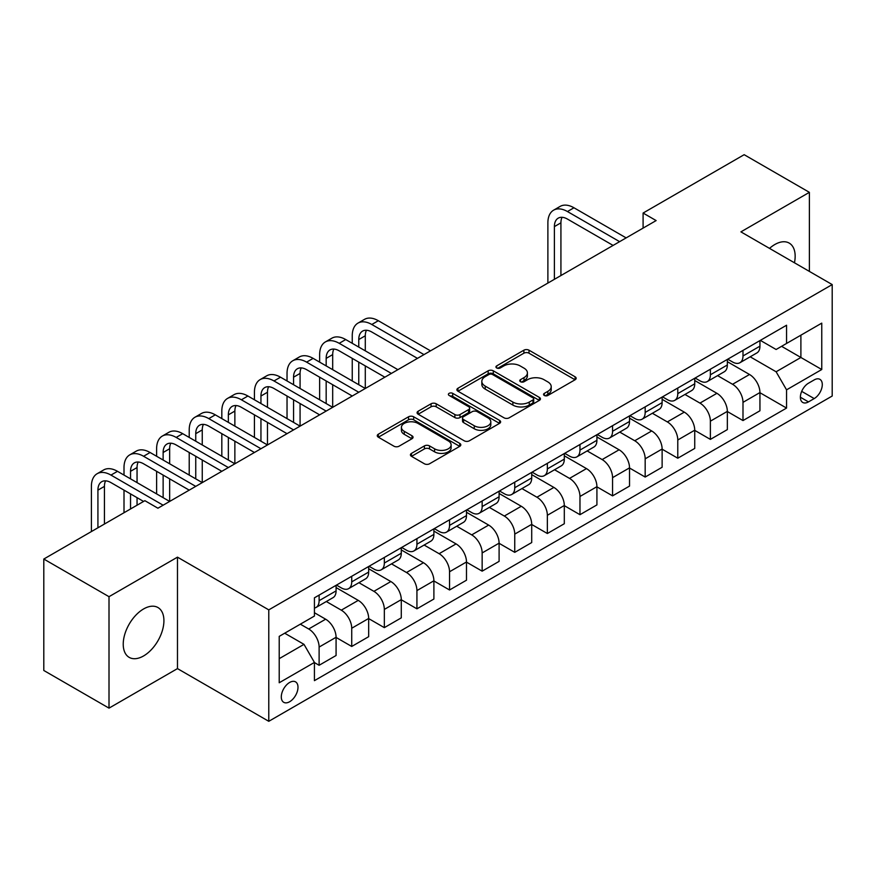 <?xml version="1.0" encoding="UTF-8"?>
<svg xmlns="http://www.w3.org/2000/svg" width="876" height="876" viewBox="0 0 876 876"><rect width="100%" height="100%" fill="white"/><g stroke="black" fill="none" stroke-linecap="round" stroke-linejoin="round"><path stroke-width="1.31" d="M544.303 395.459A2.529 1.467 0 0 0 547.883 395.459L575.094 379.757A3.624 2.091 0 0 0 576.156 378.279A3.624 2.091 0 0 0 575.094 376.8L529.005 350.192A3.624 2.091 0 0 0 523.881 350.192L496.681 365.894A2.529 1.467 0 0 0 495.936 366.935A2.529 1.467 0 0 0 496.681 367.964A2.529 1.467 0 0 0 500.262 367.964L503.788 365.938A11.585 6.69 0 0 1 520.169 365.938L524.012 368.15A11.585 6.69 0 0 1 527.407 372.88A11.585 6.69 0 0 1 524.012 377.611L520.486 379.647A2.529 1.467 0 0 0 519.753 380.677A2.529 1.467 0 0 0 520.486 381.717A2.529 1.467 0 0 0 524.078 381.717L527.593 379.68A11.585 6.69 0 0 1 543.985 379.68L547.818 381.903A11.585 6.69 0 0 1 551.212 386.634A11.585 6.69 0 0 1 547.818 391.364L544.303 393.39A2.529 1.467 0 0 0 543.558 394.43A2.529 1.467 0 0 0 544.303 395.459L544.303 393.39M143.576 655.949A28.777 16.611 120 0 0 162.367 630.6A28.777 16.611 120 0 0 157.965 607.539A28.777 16.611 120 0 0 143.576 608.962A28.777 16.611 120 0 0 124.775 634.323A28.777 16.611 120 0 0 129.188 657.372A28.777 16.611 120 0 0 143.576 655.949M794.455 262.789A28.777 16.611 120 0 0 789.199 243.09A28.777 16.611 120 0 0 774.811 244.524A28.777 16.611 120 0 0 769.522 248.39M289.649 701.731A11.804 6.811 120 0 0 297.358 691.328A11.804 6.811 120 0 0 295.551 681.867A11.804 6.811 120 0 0 289.649 682.459A11.804 6.811 120 0 0 281.93 692.861A11.804 6.811 120 0 0 283.747 702.322A11.804 6.811 120 0 0 289.649 701.731M411.479 453.374A3.624 2.091 0 0 0 410.428 454.852A3.624 2.091 0 0 0 411.479 456.33L424.411 463.787A3.624 2.091 0 0 0 429.536 463.787L459.747 446.344A3.624 2.091 0 0 0 460.809 444.866A3.624 2.091 0 0 0 459.747 443.387L413.658 416.79A3.624 2.091 0 0 0 408.545 416.79L378.322 434.222A3.624 2.091 0 0 0 377.271 435.7A3.624 2.091 0 0 0 378.322 437.179L393.948 446.202A3.624 2.091 0 0 0 399.062 446.202L411.994 438.734A3.624 2.091 0 0 0 413.056 437.255A3.624 2.091 0 0 0 411.994 435.777L404.252 431.31A9.691 5.595 0 0 1 401.416 427.357A9.691 5.595 0 0 1 407.395 422.188A9.691 5.595 0 0 1 417.951 423.404L448.293 440.913A9.691 5.595 0 0 1 451.129 444.866A9.691 5.595 0 0 1 445.15 450.034A9.691 5.595 0 0 1 434.595 448.83L429.536 445.906A3.624 2.091 0 0 0 424.411 445.906L411.479 453.374L411.479 456.33M177.478 557.158L109.007 596.687L43.8 559.041L43.8 670.479L109.007 708.137L177.478 668.607L268.779 721.309L268.779 609.871L177.478 557.158L177.478 668.607M809.38 271.407L809.38 192.337L740.91 231.866L832.2 284.58L268.779 609.871M809.38 192.337L744.162 154.691L643.093 213.043L643.093 228.11M43.8 559.041L144.879 500.689L157.921 508.211L656.135 220.577L643.093 213.043M504.039 417.819A3.624 2.091 0 0 0 509.164 417.819L539.375 400.376A3.624 2.091 0 0 0 540.437 398.898A3.624 2.091 0 0 0 539.375 397.419L493.287 370.811A3.624 2.091 0 0 0 488.162 370.811L457.951 388.254A3.624 2.091 0 0 0 456.889 389.732A3.624 2.091 0 0 0 457.951 391.211L504.039 417.819M450.133 396.007A2.529 1.467 0 0 1 452.706 396.368L452.706 393.357L499.561 420.403A3.624 2.091 0 0 1 500.623 421.882A3.624 2.091 0 0 1 499.561 423.36L469.35 440.803A3.624 2.091 0 0 1 464.225 440.803L418.137 414.195L418.137 411.238A3.624 2.091 0 0 0 417.075 412.716A3.624 2.091 0 0 0 418.137 414.195M418.137 411.238L431.069 403.781A3.624 2.091 0 0 1 436.193 403.781L454.885 414.567A3.624 2.091 0 0 0 459.999 414.567L468.583 409.618A3.624 2.091 0 0 0 469.635 408.139A3.624 2.091 0 0 0 468.583 406.661L449.125 395.426A2.529 1.467 0 0 1 448.381 394.386A2.529 1.467 0 0 1 449.946 393.039A2.529 1.467 0 0 1 452.706 393.357M814.198 379.91L808.46 383.217A11.432 6.603 120 0 0 800.992 393.302A11.432 6.603 120 0 0 802.745 402.456A11.432 6.603 120 0 0 808.46 401.898L814.198 398.58A11.432 6.603 120 0 0 821.677 388.506A11.432 6.603 120 0 0 819.914 379.341A11.432 6.603 120 0 0 814.198 379.91M268.779 721.309L832.2 396.018L832.2 284.58M760.335 340.381L776.114 349.491L786.549 343.458L786.549 325.237L314.429 597.815L314.429 616.047L279.214 636.37L279.214 682.754L314.429 662.431L314.429 680.652L786.549 408.074L786.549 389.842L776.114 371.774L750.184 356.806M786.549 343.458L821.765 323.135L821.765 369.519L786.549 389.842M109.007 596.687L109.007 708.137M781.6 346.327L800.894 357.474L800.894 335.18L821.765 323.135M776.114 371.774L800.894 357.474L821.765 369.519M279.214 658.664L303.994 644.353L284.689 633.206M314.429 662.574L319.116 665.289L319.116 647.068A14.761 8.519 -120 0 0 308.691 628.99L300.337 624.172M319.116 665.289L336.077 655.5L336.077 637.279A14.761 8.519 -120 0 0 325.642 619.201L314.429 612.729M336.077 637.432L351.725 646.466L351.725 628.245A14.761 8.519 -120 0 0 341.29 610.167L326.31 601.516M351.725 646.466L368.676 636.677L368.676 618.456A14.761 8.519 -120 0 0 358.251 600.378L336.077 587.577M368.676 618.598L384.334 627.643L384.334 609.422A14.761 8.519 -120 0 0 373.899 591.344L358.919 582.693M384.334 627.643L401.285 617.854L401.285 599.633A14.761 8.519 -120 0 0 390.849 581.554L368.676 568.754M401.285 599.775L416.932 608.82L416.932 590.588A14.761 8.519 -120 0 0 406.508 572.521L391.517 563.87M416.932 608.82L433.894 599.031L433.894 580.799A14.761 8.519 -120 0 0 423.458 562.731L401.285 549.931M433.894 580.952L449.541 589.986L449.541 571.765A14.761 8.519 -120 0 0 439.106 553.698L424.126 545.047M449.541 589.986L466.492 580.197L466.492 561.976A14.761 8.519 -120 0 0 456.067 543.908L433.894 531.108M466.492 562.129L482.15 571.163L482.15 552.942A14.761 8.519 -120 0 0 471.715 534.875L456.735 526.224M482.15 571.163L499.101 561.374L499.101 543.153A14.761 8.519 -120 0 0 488.666 525.085L466.492 512.285M499.101 543.306L514.749 552.34L514.749 534.119A14.761 8.519 -120 0 0 504.324 516.052L489.334 507.401M514.749 552.34L531.71 542.551L531.71 524.33A14.761 8.519 -120 0 0 521.275 506.262L499.101 493.462M531.71 524.483L547.358 533.517L547.358 515.296A14.761 8.519 -120 0 0 536.922 497.218L521.943 488.578M547.358 533.517L564.308 523.728L564.308 505.507A14.761 8.519 -120 0 0 553.884 487.428L531.71 474.628M564.308 505.66L579.967 514.694L579.967 496.473A14.761 8.519 -120 0 0 569.531 478.395L554.552 469.744M579.967 514.694L596.917 504.904L596.917 486.684A14.761 8.519 -120 0 0 586.482 468.605L564.308 455.805M596.917 486.837L612.565 495.871L612.565 477.65A14.761 8.519 -120 0 0 602.14 459.571L587.15 450.921M612.565 495.871L629.526 486.081L629.526 467.861A14.761 8.519 -120 0 0 619.091 449.782L596.917 436.982M629.526 468.003L645.174 477.048L645.174 458.816A14.761 8.519 -120 0 0 634.739 440.748L619.759 432.098M645.174 477.048L662.125 467.258L662.125 449.027A14.761 8.519 -120 0 0 651.7 430.959L629.526 418.159M662.125 449.18L677.783 458.214L677.783 439.993A14.761 8.519 -120 0 0 667.348 421.925L652.368 413.275M677.783 458.214L694.734 448.424L694.734 430.204A14.761 8.519 -120 0 0 684.298 412.136L662.125 399.336M694.734 430.357L710.381 439.391L710.381 421.17A14.761 8.519 -120 0 0 699.957 403.102L684.966 394.452M710.381 439.391L727.343 429.601L727.343 411.381A14.761 8.519 -120 0 0 716.907 393.313L694.734 380.512M727.343 411.534L742.99 420.568L742.99 402.347A14.761 8.519 -120 0 0 732.555 384.279L717.575 375.629M742.99 420.568L759.941 410.778L759.941 392.558A14.761 8.519 -120 0 0 749.517 374.49L727.343 361.689M727.737 359.204L732.555 361.985A14.761 8.519 -120 0 0 739.935 362.719A14.761 8.519 -120 0 0 742.99 355.963L742.99 350.389M695.128 378.027L699.957 380.808A14.761 8.519 -120 0 0 707.326 381.542A14.761 8.519 -120 0 0 710.381 374.786L710.381 369.212M662.519 396.85L667.348 399.631A14.761 8.519 -120 0 0 674.728 400.365A14.761 8.519 -120 0 0 677.783 393.609L677.783 388.035M629.921 415.673L634.739 418.465A14.761 8.519 -120 0 0 642.119 419.188A14.761 8.519 -120 0 0 645.174 412.432L645.174 406.858M597.312 434.496L602.14 437.288A14.761 8.519 -120 0 0 609.51 438.011A14.761 8.519 -120 0 0 612.565 431.266L612.565 425.692M564.702 453.319L569.531 456.111A14.761 8.519 -120 0 0 576.912 456.845A14.761 8.519 -120 0 0 579.967 450.089L579.967 444.515M532.104 472.142L536.922 474.934A14.761 8.519 -120 0 0 544.303 475.668A14.761 8.519 -120 0 0 547.358 468.912L547.358 463.338M499.495 490.976L504.324 493.757A14.761 8.519 -120 0 0 511.693 494.491A14.761 8.519 -120 0 0 514.749 487.735L514.749 482.161M466.886 509.799L471.715 512.58A14.761 8.519 -120 0 0 479.095 513.314A14.761 8.519 -120 0 0 482.15 506.558L482.15 500.984M434.288 528.622L439.106 531.404A14.761 8.519 -120 0 0 446.486 532.137A14.761 8.519 -120 0 0 449.541 525.381L449.541 519.807M401.679 547.445L406.508 550.237A14.761 8.519 -120 0 0 413.877 550.96A14.761 8.519 -120 0 0 416.932 544.204L416.932 538.63M369.07 566.268L373.899 569.061A14.761 8.519 -120 0 0 381.279 569.783A14.761 8.519 -120 0 0 384.334 563.038L384.334 557.465M336.472 585.091L341.29 587.884A14.761 8.519 -120 0 0 348.67 588.617A14.761 8.519 -120 0 0 351.725 581.861L351.725 576.288M759.941 392.711L786.549 408.074M739.935 362.719L756.886 352.929A14.761 8.519 -120 0 0 759.941 346.173L759.941 340.6M707.326 381.542L724.288 371.752A14.761 8.519 -120 0 0 727.343 364.996L727.343 359.423M674.728 400.365L691.679 390.576A14.761 8.519 -120 0 0 694.734 383.819L694.734 378.246M642.119 419.188L659.07 409.399A14.761 8.519 -120 0 0 662.125 402.642L662.125 397.08M609.51 438.011L626.471 428.222A14.761 8.519 -120 0 0 629.526 421.476L629.526 415.903M576.912 456.845L593.862 447.056A14.761 8.519 -120 0 0 596.917 440.3L596.917 434.726M544.303 475.668L561.253 465.879A14.761 8.519 -120 0 0 564.308 459.123L564.308 453.549M511.693 494.491L528.655 484.702A14.761 8.519 -120 0 0 531.71 477.946L531.71 472.372M479.095 513.314L496.046 503.525A14.761 8.519 -120 0 0 499.101 496.769L499.101 491.195M446.486 532.137L463.437 522.348A14.761 8.519 -120 0 0 466.492 515.592L466.492 510.018M413.877 550.96L430.839 541.171A14.761 8.519 -120 0 0 433.894 534.415L433.894 528.852M381.279 569.783L398.23 559.994A14.761 8.519 -120 0 0 401.285 553.249L401.285 547.675M348.67 588.617L365.62 578.828A14.761 8.519 -120 0 0 368.676 572.072L368.676 566.498M314.429 608.032A14.761 8.519 -120 0 0 316.061 607.44L333.022 597.651A14.761 8.519 -120 0 0 336.077 590.895L336.077 585.321M316.061 607.44A14.761 8.519 -120 0 0 319.116 600.684L319.116 595.111M303.994 644.353L314.429 662.431M545.31 395.821L547.818 394.375A11.585 6.69 0 0 0 551.212 389.645L551.212 386.634M527.407 372.88L527.407 375.892A11.585 6.69 0 0 1 524.012 380.622L521.505 382.067M575.039 379.779L529.005 353.203A3.624 2.091 0 0 0 523.881 353.203L497.688 368.325M539.32 400.409L493.287 373.822A3.624 2.091 0 0 0 488.162 373.822L458.006 391.243M532.969 399.938A2.529 1.467 0 0 0 533.714 398.898A2.529 1.467 0 0 0 532.969 397.868L492.52 374.512A2.529 1.467 0 0 0 488.939 374.512L485.216 376.647A11.585 6.69 0 0 0 481.833 381.378A11.585 6.69 0 0 0 485.216 386.108L512.876 402.073A11.585 6.69 0 0 0 529.257 402.073L532.969 399.938L532.969 402.949A2.529 1.467 0 0 0 533.714 401.909L533.714 398.898M481.833 381.378L481.833 384.389A11.585 6.69 0 0 0 485.216 389.119L485.216 386.108M532.969 402.949L529.257 405.084A11.585 6.69 0 0 1 512.876 405.084L485.216 389.119M418.191 414.228L431.069 406.793L431.069 403.781M469.635 408.139L469.635 411.151A3.624 2.091 0 0 1 468.583 412.629L459.999 417.578A3.624 2.091 0 0 1 454.885 417.578L436.193 406.793A3.624 2.091 0 0 0 431.069 406.793M452.706 396.368L499.506 423.393M474.277 425.769A9.691 5.595 0 0 0 484.833 426.973A9.691 5.595 0 0 0 490.812 421.816A9.691 5.595 0 0 0 487.976 417.852L477.289 411.687A3.624 2.091 0 0 0 472.164 411.687L463.59 416.637A3.624 2.091 0 0 0 462.528 418.115A3.624 2.091 0 0 0 463.59 419.593L474.277 425.769L474.277 428.78A9.691 5.595 0 0 0 484.833 429.985A9.691 5.595 0 0 0 490.812 424.827L490.812 421.816M462.528 418.115L462.528 421.126A3.624 2.091 0 0 0 463.59 422.604L463.59 419.593M474.277 428.78L463.59 422.604M451.129 444.866L451.129 447.888A9.691 5.595 0 0 1 445.15 453.045A9.691 5.595 0 0 1 434.595 451.841L429.536 448.917A3.624 2.091 0 0 0 424.411 448.917L411.534 456.352M401.416 427.357L401.416 430.368A9.691 5.595 0 0 0 404.252 434.321L404.252 431.31M411.95 438.766L404.252 434.321M459.703 446.377L413.658 419.801A3.624 2.091 0 0 0 408.545 419.801L378.377 437.212M547.883 283.068L547.883 222.832A27.671 15.976 60 0 1 553.61 210.174L560.136 206.407A27.671 15.976 60 0 1 573.966 207.776L626.132 237.889M553.61 210.174A27.671 15.976 60 0 1 567.44 211.543L619.617 241.656M613.09 245.422L567.44 219.066A18.44 10.654 -120 0 0 558.22 218.157A18.44 10.654 -120 0 0 554.399 226.599L554.399 279.313M562.074 217.303A18.44 10.654 -120 0 0 560.925 222.832L560.925 275.546M352.251 343.315L352.251 335.782A27.671 15.976 60 0 1 357.977 323.113L364.504 319.357A27.671 15.976 60 0 1 378.333 320.725L430.499 350.838M357.977 323.113A27.671 15.976 60 0 1 371.807 324.492L423.984 354.605M417.458 358.372L371.807 332.015A18.44 10.654 -120 0 0 362.587 331.106A18.44 10.654 -120 0 0 358.766 339.549L358.766 347.071M366.442 330.252A18.44 10.654 -120 0 0 365.292 335.782L365.292 350.838M358.766 362.138L358.766 384.728M365.292 365.905L365.292 388.495L313.126 358.372L306.6 362.138L358.766 392.251M352.251 380.961L352.251 358.372M319.641 362.138L319.641 354.605A27.671 15.976 60 0 1 325.368 341.947L331.894 338.18A27.671 15.976 60 0 1 345.724 339.549L397.89 369.661M325.368 341.947A27.671 15.976 60 0 1 339.209 343.315L391.375 373.428M384.849 377.195L339.209 350.838A18.44 10.654 -120 0 0 329.978 349.929A18.44 10.654 -120 0 0 326.168 358.372L326.168 365.905M333.844 349.075A18.44 10.654 -120 0 0 332.683 354.605L332.683 369.661M326.168 380.961L326.168 403.551M332.683 384.728L332.683 407.318L280.517 377.195L273.991 380.961L326.168 411.085M319.641 399.785L319.641 377.195M352.251 396.018L306.6 369.661A18.44 10.654 -120 0 0 297.38 368.752A18.44 10.654 -120 0 0 293.559 377.195L293.559 384.728M301.235 367.898A18.44 10.654 -120 0 0 300.074 373.428L300.074 388.495M293.559 399.785L293.559 422.374M300.074 403.551L300.074 426.141L247.908 396.018L241.393 399.785L293.559 429.908M287.032 418.608L287.032 396.018M287.032 380.961L287.032 373.428A27.671 15.976 60 0 1 292.77 360.77A27.671 15.976 60 0 1 306.6 362.138M292.77 360.77L299.285 357.003A27.671 15.976 60 0 1 313.126 358.372M319.641 414.841L273.991 388.495A18.44 10.654 -120 0 0 264.771 387.575A18.44 10.654 -120 0 0 260.949 396.018L260.949 403.551M268.625 386.721A18.44 10.654 -120 0 0 267.476 392.251L267.476 407.318M260.949 418.608L260.949 441.197M267.476 422.374L267.476 444.964L215.31 414.841L208.784 418.608L260.949 448.731M254.434 437.431L254.434 414.841M254.434 399.785L254.434 392.251A27.671 15.976 60 0 1 260.161 379.593A27.671 15.976 60 0 1 273.991 380.961M260.161 379.593L266.687 375.826A27.671 15.976 60 0 1 280.517 377.195M287.032 433.675L241.393 407.318A18.44 10.654 -120 0 0 232.162 406.398A18.44 10.654 -120 0 0 228.351 414.841L228.351 422.374M236.027 405.555A18.44 10.654 -120 0 0 234.867 411.085L234.867 426.141M228.351 437.431L228.351 460.02M234.867 441.197L234.867 463.787L182.701 433.675L176.175 437.431L228.351 467.554M221.825 456.265L221.825 433.675M221.825 418.608L221.825 411.085A27.671 15.976 60 0 1 227.552 398.416A27.671 15.976 60 0 1 241.393 399.785M227.552 398.416L234.078 394.649A27.671 15.976 60 0 1 247.908 396.018M254.434 452.498L208.784 426.141A18.44 10.654 -120 0 0 199.564 425.221A18.44 10.654 -120 0 0 195.742 433.675L195.742 441.197M203.418 424.378A18.44 10.654 -120 0 0 202.257 429.908L202.257 444.964M195.742 456.265L195.742 478.844M202.257 460.02L202.257 482.61L150.092 452.498L143.576 456.265L195.742 486.377M189.216 475.088L189.216 452.498M189.216 437.431L189.216 429.908A27.671 15.976 60 0 1 194.954 417.239A27.671 15.976 60 0 1 208.784 418.608M194.954 417.239L201.469 413.472A27.671 15.976 60 0 1 215.31 414.841M221.825 471.321L176.175 444.964A18.44 10.654 -120 0 0 166.955 444.055A18.44 10.654 -120 0 0 163.133 452.498L163.133 460.02M170.809 443.201A18.44 10.654 -120 0 0 169.659 448.731L169.659 463.787M163.133 475.088L163.133 497.678M169.659 478.844L169.659 501.433L117.493 471.321L110.967 475.088L163.133 505.2M156.618 493.911L156.618 471.321M156.618 456.265L156.618 448.731A27.671 15.976 60 0 1 162.345 436.062A27.671 15.976 60 0 1 176.175 437.431M162.345 436.062L168.871 432.295A27.671 15.976 60 0 1 182.701 433.675M189.216 490.144L143.576 463.787A18.44 10.654 -120 0 0 134.346 462.878A18.44 10.654 -120 0 0 130.535 471.321L130.535 478.844M138.211 462.024A18.44 10.654 -120 0 0 137.05 467.554L137.05 482.61M130.535 493.911L130.535 508.967M137.05 497.678L137.05 505.2M124.009 512.734L124.009 490.144M124.009 475.088L124.009 467.554A27.671 15.976 60 0 1 129.736 454.885A27.671 15.976 60 0 1 143.576 456.265M129.736 454.885L136.262 451.129A27.671 15.976 60 0 1 150.092 452.498M143.576 501.433L110.967 482.61A18.44 10.654 -120 0 0 101.747 481.701A18.44 10.654 -120 0 0 97.926 490.144L97.926 527.79M105.602 480.847A18.44 10.654 -120 0 0 104.441 486.377L104.441 524.023M91.4 531.557L91.4 486.377A27.671 15.976 60 0 1 97.137 473.719A27.671 15.976 60 0 1 110.967 475.088M97.137 473.719L103.653 469.952A27.671 15.976 60 0 1 117.493 471.321M308.691 628.99L325.642 619.201M341.29 610.167L358.251 600.378M373.899 591.344L390.849 581.554M406.508 572.521L423.458 562.731M439.106 553.698L456.067 543.908M471.715 534.875L488.666 525.085M504.324 516.052L521.275 506.262M536.922 497.218L553.884 487.428M569.531 478.395L586.482 468.605M602.14 459.571L619.091 449.782M634.739 440.748L651.7 430.959M667.348 421.925L684.298 412.136M699.957 403.102L716.907 393.313M732.555 384.279L749.517 374.49M742.99 355.963L759.941 346.173M742.99 402.347L759.941 392.558M710.381 421.17L727.343 411.381M710.381 374.786L727.343 364.996M677.783 439.993L694.734 430.204M677.783 393.609L694.734 383.819M645.174 458.816L662.125 449.027M645.174 412.432L662.125 402.642M612.565 477.65L629.526 467.861M612.565 431.266L629.526 421.476M579.967 496.473L596.917 486.684M579.967 450.089L596.917 440.3M547.358 515.296L564.308 505.507M547.358 468.912L564.308 459.123M514.749 534.119L531.71 524.33M514.749 487.735L531.71 477.946M482.15 552.942L499.101 543.153M482.15 506.558L499.101 496.769M449.541 571.765L466.492 561.976M449.541 525.381L466.492 515.592M416.932 590.588L433.894 580.799M416.932 544.204L433.894 534.415M384.334 609.422L401.285 599.633M384.334 563.038L401.285 553.249M351.725 628.245L368.676 618.456M351.725 581.861L368.676 572.072M319.116 647.068L336.077 637.279M319.116 600.684L336.077 590.895M801.693 391.364L814.198 398.58M800.379 397.222L808.46 401.898M547.818 394.375L547.818 391.364M520.486 381.717L520.486 379.647M524.012 380.622L524.012 377.611M496.681 367.964L496.681 365.894M523.881 353.203L523.881 350.192M529.005 353.203L529.005 350.192M575.094 379.757L575.094 376.8M457.951 391.211L457.951 388.254M488.162 373.822L488.162 370.811M493.287 373.822L493.287 370.811M539.375 400.376L539.375 397.419M512.876 405.084L512.876 402.073M529.257 405.084L529.257 402.073M436.193 406.793L436.193 403.781M454.885 417.578L454.885 414.567M459.999 417.578L459.999 414.567M468.583 412.629L468.583 409.618M499.561 423.36L499.561 420.403M424.411 448.917L424.411 445.906M429.536 448.917L429.536 445.906M434.595 451.841L434.595 448.83M411.994 438.734L411.994 435.777M378.322 437.179L378.322 434.222M408.545 419.801L408.545 416.79M413.658 419.801L413.658 416.79M459.747 446.344L459.747 443.387M573.966 207.776L567.44 211.543M560.925 222.832L554.399 226.599M378.333 320.725L371.807 324.492M365.292 335.782L358.766 339.549M345.724 339.549L339.209 343.315M332.683 354.605L326.168 358.372M300.074 373.428L293.559 377.195M267.476 392.251L260.949 396.018M234.867 411.085L228.351 414.841M202.257 429.908L195.742 433.675M169.659 448.731L163.133 452.498M137.05 467.554L130.535 471.321M104.441 486.377L97.926 490.144"/></g></svg>
